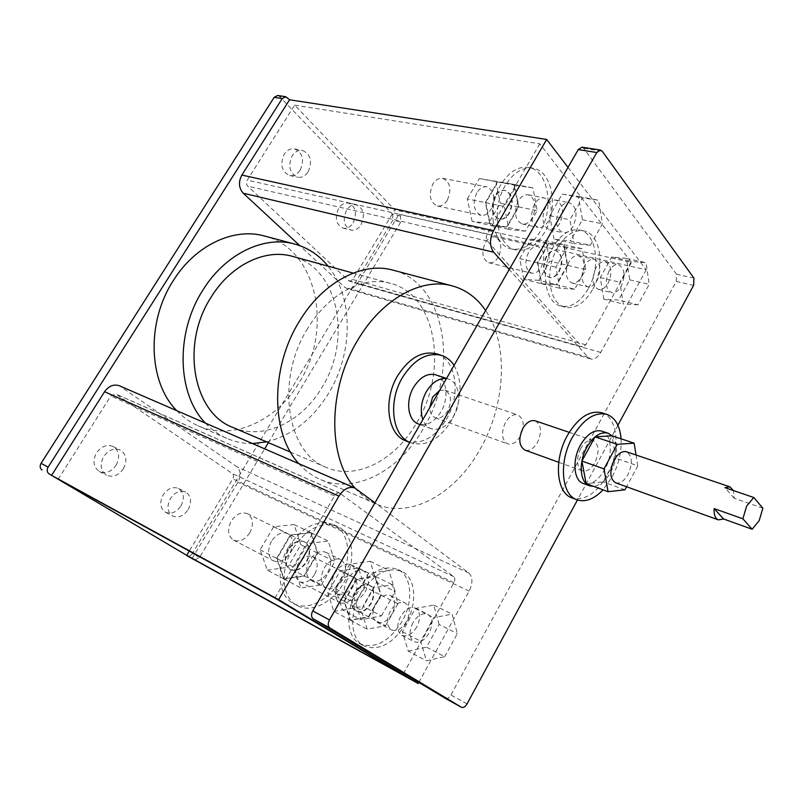 <?xml version="1.0" encoding="UTF-8"?>
<svg xmlns="http://www.w3.org/2000/svg" width="803" height="803" viewBox="0 0 803 803"><rect width="100%" height="100%" fill="white"/><g stroke="black" fill="none" stroke-linecap="round" stroke-linejoin="round"><path stroke-width="0.6" stroke-dasharray="4.01 3.01" d="M447.311 200.198C444.491 204.635 441.148 206.562 437.284 205.98C429.826 202.155 428.35 194.858 432.857 184.098C435.648 179.742 438.94 177.824 442.724 178.346C450.292 182.14 451.818 189.428 447.311 200.198M476.852 192.8C472.224 203.902 473.619 211.39 481.017 215.264C484.861 215.836 488.224 213.839 491.085 209.262C495.702 198.15 494.257 190.672 486.759 186.828C482.994 186.316 479.682 188.303 476.852 192.8M498.342 257.03C495.592 261.457 492.4 263.364 488.756 262.742C482.312 259.208 481.188 252.483 485.373 242.576C488.104 238.21 491.265 236.313 494.829 236.885C501.363 240.398 502.527 247.113 498.342 257.03M528.494 252.513C524.208 262.711 525.252 269.597 531.626 273.171C535.23 273.783 538.432 271.795 541.222 267.228C545.508 257.03 544.424 250.155 537.97 246.591C534.427 246.039 531.265 248.007 528.494 252.513M494.929 196.384C490.272 207.616 491.617 215.184 498.984 219.089C502.829 219.651 506.181 217.623 509.062 212.986C513.729 201.744 512.324 194.185 504.856 190.311C501.092 189.799 497.79 191.827 494.929 196.384M495.371 196.474C490.713 207.706 492.058 215.284 499.426 219.179C503.27 219.751 506.623 217.713 509.503 213.076C514.171 201.834 512.766 194.266 505.308 190.391C501.544 189.889 498.231 191.917 495.371 196.474M544.514 232.468C536.354 245.848 526.808 251.69 515.897 249.964C497.208 247.013 490.513 209.302 505.338 185.443C513.338 172.675 522.492 166.914 532.801 168.168C552.605 170.698 558.988 208.83 544.514 232.468M540.188 231.535C532.028 244.885 522.492 250.697 511.571 248.97C492.871 246.009 486.126 208.389 500.921 184.61C508.911 171.872 518.065 166.141 528.384 167.395C548.208 169.935 554.642 207.977 540.188 231.535M546.181 256.579C541.854 266.907 542.868 273.863 549.202 277.447C552.795 278.049 555.997 276.041 558.808 271.414C563.124 261.095 562.08 254.149 555.666 250.576C552.133 250.024 548.971 252.022 546.181 256.579M546.612 256.679C542.286 267.008 543.3 273.964 549.633 277.557C553.227 278.159 556.429 276.142 559.229 271.514C563.555 261.196 562.512 254.25 556.098 250.677C552.564 250.124 549.403 252.122 546.612 256.679M592.393 289.913C584.454 303.233 575.39 308.994 565.212 307.208C548.921 304.166 544.063 270.23 557.453 247.976C565.282 235.179 574.035 229.487 583.731 230.893C600.895 233.643 605.482 267.871 592.393 289.913M588.177 288.889C580.238 302.159 571.174 307.9 560.986 306.114C544.685 303.062 539.777 269.196 553.147 247.023C560.966 234.255 569.728 228.584 579.425 229.999C596.609 232.75 601.236 266.897 588.177 288.889M568.996 261.838C564.629 272.317 565.583 279.354 571.877 282.967C575.45 283.559 578.652 281.512 581.472 276.814C585.849 266.335 584.845 259.299 578.491 255.715C574.968 255.163 571.806 257.211 568.996 261.838M584.755 265.472C580.348 276.051 581.272 283.158 587.515 286.771C591.078 287.364 594.28 285.276 597.121 280.538C601.517 269.949 600.564 262.862 594.24 259.259C590.737 258.717 587.575 260.784 584.755 265.472M518.306 201.011C513.579 212.424 514.884 220.092 522.201 224.017C526.035 224.579 529.398 222.501 532.289 217.794C537.016 206.371 535.671 198.712 528.244 194.808C524.5 194.306 521.177 196.374 518.306 201.011M534.457 204.203C529.699 215.746 530.964 223.485 538.251 227.43C542.065 227.982 545.428 225.884 548.339 221.116C553.106 209.573 551.791 201.844 544.404 197.919C540.67 197.428 537.348 199.515 534.457 204.203M249.763 532.831C244.925 539.897 239.515 542.326 233.532 540.108C227.831 535.972 227.088 529.599 231.324 520.976C236.132 514.01 241.482 511.571 247.364 513.679C253.196 517.784 253.999 524.168 249.763 532.831M271.484 541.252C267.148 550.165 267.821 556.71 273.512 560.875C279.504 563.064 284.955 560.494 289.873 553.157C294.209 544.203 293.476 537.649 287.665 533.513C281.783 531.435 276.393 534.015 271.484 541.252M314.585 574.506C310.099 581.272 305.16 583.681 299.79 581.723C294.761 577.989 294.219 572.057 298.144 563.937C302.631 557.242 307.509 554.833 312.799 556.7C317.918 560.414 318.52 566.346 314.585 574.506M338.043 584.353C334.028 592.744 334.52 598.817 339.508 602.571C344.868 604.488 349.827 601.949 354.394 594.943C358.409 586.521 357.867 580.449 352.788 576.725C347.518 574.878 342.61 577.417 338.043 584.353M288.036 549.603C283.66 558.647 284.312 565.252 289.993 569.427C295.976 571.606 301.446 568.976 306.395 561.528C310.771 552.454 310.068 545.839 304.267 541.694C298.385 539.626 292.975 542.266 288.036 549.603M288.438 549.804C284.061 558.848 284.714 565.463 290.395 569.638C296.377 571.816 301.848 569.176 306.806 561.739C311.183 552.655 310.47 546.04 304.668 541.895C298.796 539.827 293.386 542.467 288.438 549.804M292.453 549.322C279.544 570.592 282.124 598.115 297.17 605.542C311.132 613.562 332.793 602.541 343.754 582.787C356.502 561.347 353.782 533.513 337.611 526.487C321.451 521.006 306.395 528.615 292.453 549.322M288.428 547.295C275.539 568.494 278.139 595.946 293.195 603.384C307.168 611.404 328.818 600.443 339.749 580.75C352.477 559.39 349.727 531.616 333.556 524.59C317.386 519.089 302.34 526.658 288.428 547.295M354.454 592.755C350.399 601.256 350.861 607.379 355.829 611.133C361.179 613.04 366.148 610.441 370.745 603.334C374.79 594.802 374.288 588.679 369.219 584.945C363.96 583.119 359.041 585.718 354.454 592.755M354.856 592.955C350.801 601.457 351.262 607.59 356.231 611.344C361.581 613.251 366.549 610.651 371.147 603.535C375.192 595.013 374.69 588.88 369.621 585.146C364.361 583.319 359.443 585.919 354.856 592.955M360.617 593.788C348.763 613.894 350.57 639.339 363.849 645.903C378.996 651.384 393.068 643.896 406.037 623.429C417.721 603.234 415.854 577.578 401.721 571.324C387.257 566.446 373.556 573.934 360.617 593.788M356.622 591.751C344.798 611.786 346.625 637.18 359.915 643.755C375.081 649.246 389.134 641.788 402.092 621.392C413.756 601.266 411.859 575.671 397.716 569.407C383.242 564.519 369.551 571.967 356.622 591.751M615.59 482.804C620.026 483.848 624.182 481.047 628.056 474.382C632.874 463.231 632.332 455.692 626.45 451.758M636.046 455.01L637.783 465.81L615.871 458.232L612.027 435.808C618.41 444.742 618.099 456.686 611.093 471.632C606.004 480.636 600.162 485.544 593.558 486.357M601.638 431.081C611.695 433.911 613.261 454.508 604.85 469.414C598.235 480.686 591.048 485.383 583.299 483.496M621.06 438.809C621.703 451.577 618.762 464.244 612.237 476.791L603.033 489.85M601.738 412.742C618.34 417.309 620.91 450.844 607.289 475.025C596.509 493.443 584.725 501.072 571.947 497.89M454.076 365.355C462.849 381.626 461.936 400.105 451.336 420.782C439.572 439.572 426.082 446.92 410.885 442.834L409.751 442.363M406.117 440.998C421.324 445.103 434.804 437.786 446.558 419.076C461.313 394.534 456.455 359.332 436.611 353.842M446.458 378.574L448.475 379.056C459.436 382.188 462.086 402.122 453.695 416.115C447.06 426.684 439.532 430.87 431.111 428.682C427.357 427.236 424.596 424.225 422.82 419.648M435.728 374.84C446.709 377.982 449.429 397.776 441.078 411.638C434.473 422.107 426.955 426.232 418.514 424.024M439.612 390.489L444.912 390.188C451.216 394.042 452.159 400.908 447.753 410.785C444.079 416.616 439.914 418.945 435.266 417.761C431.773 416.285 429.936 412.903 429.746 407.623M520.234 436.35C516.47 442.513 512.304 445.033 507.717 443.888C501.644 439.964 500.901 432.817 505.478 422.448C509.232 416.356 513.358 413.846 517.855 414.92C524.018 418.825 524.811 425.961 520.234 436.35M375.653 603.605C371.548 612.247 371.98 618.451 376.928 622.205C382.258 624.092 387.237 621.422 391.864 614.185C395.959 605.512 395.488 599.309 390.449 595.575C385.209 593.768 380.281 596.438 375.653 603.605M406.459 621.673C401.811 629 396.823 631.73 391.503 629.863C386.574 626.099 386.173 619.846 390.308 611.103C394.956 603.856 399.894 601.126 405.124 602.923C410.142 606.656 410.594 612.91 406.459 621.673M309.466 560.424C305.04 569.618 305.652 576.313 311.313 580.509C317.295 582.657 322.776 579.947 327.775 572.368C332.211 563.124 331.539 556.429 325.757 552.273C319.885 550.226 314.455 552.936 309.466 560.424M342.58 579.866C337.551 587.545 332.051 590.315 326.078 588.177C320.427 583.972 319.835 577.227 324.312 567.912C329.33 560.333 334.771 557.553 340.623 559.591C346.394 563.756 347.047 570.511 342.58 579.866M308.121 171.802C312.558 161.383 310.671 154.266 302.47 150.432C298.415 149.85 294.982 151.657 292.162 155.832C287.735 166.211 289.562 173.338 297.632 177.212C301.777 177.864 305.27 176.068 308.121 171.802M300.161 170.146C304.568 159.797 302.671 152.721 294.47 148.896C290.425 148.324 287.002 150.111 284.192 154.256C279.785 164.575 281.622 171.661 289.692 175.526C293.828 176.178 297.321 174.381 300.161 170.146M188.153 509.654C192.047 501.805 191.224 495.953 185.694 492.078C180.053 490.001 174.974 492.139 170.457 498.512C166.562 506.302 167.325 512.153 172.745 516.058C178.477 518.236 183.616 516.108 188.153 509.654M180.916 505.94C184.8 498.141 183.967 492.309 178.427 488.445C172.796 486.367 167.727 488.485 163.22 494.809C159.345 502.548 160.118 508.369 165.538 512.274C171.27 514.452 176.399 512.344 180.916 505.94M123.331 468.842C127.506 460.561 126.472 454.297 120.239 450.041C114.036 447.753 108.525 449.901 103.707 456.495C99.542 464.706 100.495 470.959 106.568 475.246C112.892 477.675 118.473 475.547 123.331 468.842M116.134 465.198C120.279 456.967 119.245 450.734 113.022 446.498C106.829 444.21 101.329 446.327 96.531 452.872C92.385 461.032 93.349 467.256 99.411 471.532C105.725 473.961 111.296 471.843 116.134 465.198M361.039 224.72C365.174 215.094 363.669 208.479 356.522 204.885C352.668 204.243 349.345 206.03 346.565 210.235C342.419 219.831 343.875 226.446 350.931 230.08C354.866 230.782 358.228 228.996 361.039 224.72M353.149 222.832C357.265 213.267 355.749 206.692 348.592 203.109C344.738 202.466 341.426 204.233 338.645 208.419C334.53 217.954 335.995 224.539 343.052 228.152C346.986 228.855 350.349 227.088 353.149 222.832M355.107 488.104C361.199 495.2 368.165 500.46 375.985 503.903C410.624 519.551 455.833 493.504 480.244 449.007C505.78 404.481 508.972 344.336 485.624 310.54M298.836 463.672C305.02 470.618 312.056 475.828 319.935 479.291C354.775 495.029 399.784 470.678 423.663 428.019C459.286 369.34 445.926 283.047 393.099 270.169M307.74 328.397C275.088 379.799 286.842 453.233 326.289 467.426C356.662 480.836 395.979 459.687 416.988 422.288C448.425 370.635 436.621 294.922 390.67 283.409C363.769 275.399 328.568 293.376 307.74 328.397M232.719 427.377C263.143 440.807 301.898 422.007 322.053 387.297C352.316 339.398 338.565 267.921 292.553 256.378M205.438 423.121C211.711 429.806 218.787 434.875 226.677 438.348C234.877 441.901 243.47 443.637 252.453 443.537M266.596 441.881C292.111 435.397 312.869 419.056 328.869 392.868C353.23 352.808 353.691 297.23 328.076 266.164M176.74 410.664C183.014 417.249 190.09 422.278 197.96 425.741C232.78 441.469 276.925 420.652 299.519 381.977C333.406 328.829 317.165 248.85 264.358 235.992M535.21 420.812C541.332 424.717 542.085 431.924 537.478 442.433C533.694 448.676 529.518 451.236 524.951 450.112M580.679 448.536C575.932 459.457 576.504 466.884 582.396 470.829C586.883 471.913 591.048 469.193 594.893 462.689C599.64 451.768 599.018 444.35 593.036 440.425C588.629 439.402 584.514 442.112 580.679 448.536M416.757 626.962C412.09 634.35 407.101 637.12 401.791 635.263C396.873 631.499 396.491 625.206 400.647 616.393C405.314 609.086 410.253 606.315 415.472 608.102C420.481 611.836 420.902 618.129 416.757 626.962M412.943 622.686C408.757 631.58 409.118 637.913 414.017 641.677C419.317 643.524 424.305 640.714 428.993 633.246C433.168 624.332 432.767 617.999 427.778 614.265C422.579 612.488 417.63 615.299 412.943 622.686M353.029 585.156C347.97 592.905 342.469 595.716 336.507 593.588C330.866 589.382 330.294 582.587 334.791 573.201C339.83 565.553 345.28 562.742 351.132 564.77C356.883 568.936 357.516 575.731 353.029 585.156M347.267 579.495C342.74 588.98 343.293 595.826 348.914 600.032C354.866 602.15 360.386 599.289 365.455 591.46C369.982 581.944 369.37 575.089 363.639 570.923C357.787 568.905 352.336 571.766 347.267 579.495M595.856 268.021C591.42 278.681 592.323 285.828 598.546 289.451C602.099 290.034 605.291 287.936 608.142 283.158C612.569 272.498 611.635 265.371 605.342 261.758C601.848 261.216 598.687 263.304 595.856 268.021M609.045 271.063C604.589 281.813 605.452 289.01 611.645 292.643C615.178 293.215 618.38 291.098 621.231 286.269C625.688 275.529 624.784 268.343 618.521 264.719C615.048 264.187 611.886 266.305 609.045 271.063M545.859 206.461C541.061 218.085 542.306 225.874 549.573 229.839C553.377 230.381 556.74 228.263 559.661 223.465C564.459 211.831 563.174 204.052 555.806 200.118C552.083 199.626 548.76 201.734 545.859 206.461M559.41 209.141C554.582 220.875 555.786 228.725 563.023 232.689C566.818 233.241 570.19 231.093 573.121 226.245C577.949 214.521 576.695 206.682 569.367 202.727C565.643 202.236 562.331 204.374 559.41 209.141M637.953 304.819L623.289 304.026L619.876 282.214L631.439 261.366L646.084 262.722L649.195 284.362L637.953 304.819L618.561 300.031L603.806 299.188L623.289 304.026M381.435 615.931L395.186 591.54L388.933 570.351L368.447 573.452L354.223 598.406L360.969 619.695L381.435 615.931L362.966 606.355L376.607 582.326L395.186 591.54M444.681 656.683L457.359 633.607L452.119 614.134L433.801 617.668L420.722 641.246L426.373 660.789L444.681 656.683L426.534 647.168L439.121 624.413L457.359 633.607M581.934 147.18L583.691 148.334L676.527 274.235L676.226 281.431L450.905 695.027C449.138 697.897 447.291 699.011 445.364 698.389M590.335 245.276L574.095 243.6L569.969 219.801L582.446 197.909L598.667 200.238L602.441 223.806L590.335 245.276L570.381 240.95L554.07 239.234L574.095 243.6M192.088 558.497L237.909 482.262C241.271 475.617 240.83 470.387 236.584 466.553L119.506 385.811M194.727 559.962L199.535 557.433L264.679 448.837M268.393 442.644L400.747 222.04L400.536 215.977L398.961 214.321L357.275 283.69C354.494 287.916 351.212 289.622 347.408 288.819L344.688 287.253L299.79 245.648M58.177 479.25L110.824 395.969L115.813 394.012L232.358 473.569C233.773 474.834 233.924 476.58 232.81 478.799L189.267 551.079M348.653 280.689L349.576 281.221L352.838 279.514L394.755 209.914L294.681 105.123L247.264 180.143C246.079 182.422 246.23 184.429 247.715 186.166L348.653 280.689L582.496 346.956L585.809 344.808L631.499 262.43L394.755 209.914M199.535 557.433L192.369 553.498L392.838 220.223L400.747 222.04M294.681 105.123L539.827 143.817L631.499 262.43M400.536 215.977L392.627 214.19L279.554 96.501L287.635 97.735M568.022 167.385L646.254 269.798L398.961 214.321M277.677 95.487L279.554 96.501M392.627 214.19L392.838 220.223M192.369 553.498C190.793 555.756 189.026 556.519 187.079 555.806M274.947 598.034L334.51 495.893C336.086 493.494 337.852 492.61 339.789 493.223L453.785 576.674C455.13 578.019 455.171 580.017 453.906 582.667L402.825 674.771M418.805 682.409L469.143 591.088C472.937 583.119 472.837 577.096 468.842 573.021L374.971 502.788M617.898 425.239L577.447 499.968M615.871 458.232L603.123 481.89L586.13 483.627M637.783 465.81L626.591 486.769M624.965 489.81L603.123 481.89M762.85 508.169L734.233 498.302L733.35 490.533M734.233 498.302L724.948 487.662M439.121 624.413L433.761 605.101L415.422 608.463L402.444 631.7L408.205 651.092L426.373 660.789M408.205 651.092L426.534 647.168M402.444 631.7L420.722 641.246M415.422 608.463L433.801 617.668M433.761 605.101L452.119 614.134M376.607 582.326L370.253 561.327L349.767 564.248L335.664 588.83L342.51 609.929L360.969 619.695M342.51 609.929L362.966 606.355M335.664 588.83L354.223 598.406M349.767 564.248L368.447 573.452M370.253 561.327L388.933 570.351M385.591 625.708L397.967 603.685L392.366 584.735L374.007 587.716L361.25 610.19L367.242 629.231L385.591 625.708L368.888 616.955L381.174 595.234L375.483 576.424L357.114 579.264L344.457 601.427L350.54 620.317L368.888 616.955M381.174 595.234L397.967 603.685M375.483 576.424L392.366 584.735M357.114 579.264L374.007 587.716M344.457 601.427L361.25 610.19M350.54 620.317L367.242 629.231M321.441 584.825L334.831 561.598L328.236 541.031L307.78 543.581L293.948 567.299L301.025 587.977L321.441 584.825L304.538 576.052L317.817 553.167L311.142 532.78L290.716 535.169L276.995 558.547L284.152 579.043L304.538 576.052M317.817 553.167L334.831 561.598M311.142 532.78L328.236 541.031M290.716 535.169L307.78 543.581M276.995 558.547L293.948 567.299M284.152 579.043L301.025 587.977M368.487 616.744L380.773 595.033L375.081 576.223L356.713 579.053L344.055 601.216L350.138 620.097L368.487 616.744L352.196 608.202L364.391 586.782L380.773 595.033M364.391 586.782L358.61 568.122L340.251 570.813L327.684 592.674L333.857 611.404L350.138 620.097M333.857 611.404L352.196 608.202M327.684 592.674L344.055 601.216M340.251 570.813L356.713 579.053M358.61 568.122L375.081 576.223M304.136 575.851L317.416 552.966L310.731 532.58L290.305 534.969L276.593 558.346L283.75 578.833L304.136 575.851L287.675 567.309L300.854 544.755L317.416 552.966M300.854 544.755L294.089 524.55L273.693 526.788L260.092 549.824L267.319 570.14L283.75 578.833M267.319 570.14L287.675 567.309M260.092 549.824L276.593 558.346M273.693 526.788L290.305 534.969M294.089 524.55L310.731 532.58M646.254 269.798L600.694 352.437C597.683 357.506 594.34 359.684 590.677 358.961L588.127 357.315L509.243 269.507M539.827 143.817L487.27 233.944C485.925 236.694 485.945 239.053 487.341 241.02L581.623 346.394M603.806 299.188L600.253 277.587L611.745 257.01L626.481 258.405L629.733 279.835L618.561 300.031M629.733 279.835L649.195 284.362M600.253 277.587L619.876 282.214M611.745 257.01L631.439 261.366M626.481 258.405L646.084 262.722M554.07 239.234L549.794 215.706L562.18 194.105L578.481 196.454L582.406 219.761L570.381 240.95M582.406 219.761L602.441 223.806M549.794 215.706L569.969 219.801M562.18 194.105L582.446 197.909M578.481 196.454L598.667 200.238M574.697 289.21L559.801 288.247L555.937 267.148L567.269 247.173L582.165 248.659L585.728 269.587L574.697 289.21L556.77 284.784L541.814 283.77L537.829 262.882L549.101 243.148L564.037 244.674L567.731 265.402L556.77 284.784M567.731 265.402L585.728 269.587M564.037 244.674L582.165 248.659M549.101 243.148L567.269 247.173M537.829 262.882L555.937 267.148M541.814 283.77L559.801 288.247M525.363 231.194L508.921 229.387L504.324 206.461L516.52 185.523L532.961 187.922L537.207 210.647L525.363 231.194L506.994 227.209L490.513 225.382L485.785 202.687L497.91 182.03L514.392 184.449L518.758 206.933L506.994 227.209M518.758 206.933L537.207 210.647M514.392 184.449L532.961 187.922M497.91 182.03L516.52 185.523M485.785 202.687L504.324 206.461M490.513 225.382L508.921 229.387M567.299 265.301L556.338 284.674L541.383 283.67L537.398 262.772L548.66 243.058L563.606 244.574L567.299 265.301L549.714 261.206L538.823 280.347L556.338 284.674M538.823 280.347L523.817 279.303L541.383 283.67M523.817 279.303L519.722 258.606L537.398 262.772M519.722 258.606L530.913 239.133L548.66 243.058M530.913 239.133L545.91 240.679L563.606 244.574M545.91 240.679L549.714 261.206M518.316 206.843L506.552 227.119L490.071 225.282L485.343 202.597L497.469 181.95L513.95 184.359L518.316 206.843L500.329 203.209L488.636 223.234L506.552 227.119M488.636 223.234L472.114 221.367L490.071 225.282M472.114 221.367L467.276 198.923L485.343 202.597M467.276 198.923L479.311 178.537L497.469 181.95M479.311 178.537L513.95 184.359M495.842 180.966L500.329 203.209M334.51 495.893L110.824 395.969M340.281 493.514L116.305 394.283M453.785 576.674L232.358 473.569M453.906 582.667L232.81 478.799M469.143 591.088L237.909 482.262M468.842 573.021L236.584 466.553M356.402 488.897L121.092 386.695M467.055 703.89L450.905 695.027M676.226 281.431L693.601 285.376M693.953 278.119L676.527 274.235M583.691 148.334L602.21 151.225M588.127 357.315L344.688 287.253M600.694 352.437L357.275 283.69M585.809 344.808L352.838 279.514M487.341 241.02L247.715 186.166M487.27 233.944L247.264 180.143M437.284 205.98L481.017 215.264M488.756 262.742L531.626 273.171M515.897 249.964L511.571 248.97M565.212 307.208L560.986 306.114M571.877 282.967L587.515 286.771M522.201 224.017L538.251 227.43M233.532 540.108L273.512 560.875M299.79 581.723L339.508 602.571M297.17 605.542L293.195 603.384M363.849 645.903L359.915 643.755M410.885 442.834L409.731 442.393M431.111 428.682L419.989 424.576M435.266 417.761L507.717 443.888M376.928 622.205L391.503 629.863M311.313 580.509L326.078 588.177M294.47 148.896L302.47 150.432M178.427 488.445L185.694 492.078M113.022 446.498L120.239 450.041M348.592 203.109L356.522 204.885M375.985 503.903L319.935 479.291M326.289 467.426L290.525 452.119M226.677 438.348L197.96 425.741M558.737 462.297L582.396 470.829M401.791 635.263L414.017 641.677M336.507 593.588L348.914 600.032M598.546 289.451L611.645 292.643M549.573 229.839L563.023 232.689M555.806 200.118L569.367 202.727M605.342 261.758L618.521 264.719M351.132 564.77L363.639 570.923M415.472 608.102L427.778 614.265M569.217 432.345L593.036 440.425M390.67 283.409L353.169 273.08M343.052 228.152L350.931 230.08M99.411 471.532L106.568 475.246M165.538 512.274L172.745 516.058M289.692 175.526L297.632 177.212M339.789 493.223L115.813 394.012M325.757 552.273L340.623 559.591M390.449 595.575L405.124 602.923M444.912 390.188L517.855 414.92M448.475 379.056L446.558 378.414M401.721 571.324L397.716 569.407M337.611 526.487L333.556 524.59M312.799 556.7L352.788 576.725M247.364 513.679L287.665 533.513M590.677 358.961L347.408 288.819M582.496 346.956L349.576 281.221M528.244 194.808L544.404 197.919M578.491 255.715L594.24 259.259M583.731 230.893L579.425 229.999M532.801 168.168L528.384 167.395M494.829 236.885L537.97 246.591M442.724 178.346L486.759 186.828"/><path stroke-width="1.2" d="M733.35 490.533L729.927 486.849L626.45 451.758C622.104 450.764 617.989 453.554 614.114 460.139C609.306 471.301 609.788 478.849 615.59 482.804L718.364 519.872L723.593 518.989L752.13 529.237L759.196 520.645L762.85 508.169L753.796 497.489L746.599 506.101L742.895 518.808L714.128 508.59C713.817 514.723 715.232 518.487 718.364 519.872M593.558 486.357L589.553 485.795C579.876 482.874 578.26 462.287 586.812 447.251C593.417 436.17 600.473 431.472 607.961 433.178L612.027 435.808L595.053 436.872L581.894 461.042L586.13 483.627L608.062 491.697L604.007 468.882L581.894 461.042M589.553 485.795L583.299 483.496C573.603 480.555 571.947 460.039 580.479 445.073C587.083 434.032 594.13 429.374 601.638 431.081L607.961 433.178M603.033 489.85C594.049 499.185 585.337 502.497 576.905 499.777C561.267 494.929 558.537 461.514 572.509 437.103C583.239 419.246 594.672 411.668 606.787 414.358C615.168 417.55 619.926 425.7 621.06 438.809M576.905 499.777L571.947 497.89C556.288 493.032 553.508 459.707 567.45 435.377C578.17 417.58 589.603 410.042 601.738 412.742L606.787 414.358M409.751 442.363C392.045 435.417 387.879 401.37 402.564 377.32C414.177 359.353 427.146 352.035 441.489 355.378C446.609 357.044 450.804 360.376 454.076 365.355M441.489 355.378L436.611 353.842C422.268 350.489 409.299 357.767 397.716 375.663C382.66 400.215 387.588 434.985 406.117 440.998L409.731 442.393M422.82 419.648C419.939 410.765 421.133 401.4 426.383 391.583C432.185 382.288 438.88 377.952 446.458 378.574M419.989 424.576L418.514 424.024C407.944 420.712 405.204 401.058 413.645 387.197C420.2 376.988 427.557 372.863 435.728 374.84L446.558 378.414M429.746 407.623L432.576 397.154L439.612 390.489M485.624 310.54C477.042 297.923 465.921 289.702 452.27 285.878C422.137 277.155 382.067 298.646 357.757 340.151C327.654 389.134 327.494 457.8 355.107 488.104M452.27 285.878L393.099 270.169C362.755 261.437 323.067 281.662 299.419 321.25C270.109 367.925 270.862 433.941 298.836 463.672M353.169 273.08L292.553 256.378C265.582 248.408 231.144 264.578 211.33 296.829C180.233 344.085 193.292 412.943 232.719 427.377L290.525 452.119M328.076 266.164C319.092 255.103 307.961 247.725 294.661 244.042C264.247 235.349 225.442 253.567 202.968 289.993C175.074 332.924 177.152 394.484 205.438 423.121M252.453 443.537L266.596 441.881M294.661 244.042L264.358 235.992C233.994 227.339 195.52 244.955 173.428 280.418C145.985 322.204 148.425 382.399 176.74 410.664M558.737 462.297L524.951 450.112C518.919 446.177 518.206 438.96 522.823 428.461C526.597 422.298 530.723 419.748 535.21 420.812L569.217 432.345M445.364 698.389L313.26 618.872C311.162 617.146 310.992 614.486 312.738 610.902L578.27 149.589L581.934 147.18L600.463 150.071L596.8 152.51L578.27 149.589M299.79 245.648L243.249 193.232C238.742 188.032 238.28 181.98 241.864 175.064L289.572 99.773L285.748 96.721L282.224 98.598L48.12 467.145C46.624 469.996 46.945 472.224 49.063 473.85L51.573 475.336L104.561 391.723C108.817 385.892 113.795 383.914 119.506 385.811L354.806 487.973C349.014 486.156 343.724 488.876 338.946 496.113L278.631 599.7L418.192 683.514L194.727 559.962M264.679 448.837L268.393 442.644M186.718 555.325L402.825 674.771L274.947 598.034L58.177 479.25L186.718 555.325L189.267 551.079M49.063 473.85L194.105 559.691M278.631 599.7L51.573 475.336M509.243 269.507L493.704 252.212C489.499 246.24 489.449 239.073 493.534 230.692L546.672 139.451L289.572 99.773M546.672 139.451L568.022 167.385M282.224 98.598L274.154 97.354L41.083 463.331L48.12 467.145M42.037 470.006C39.919 468.39 39.608 466.162 41.083 463.331M274.154 97.354L277.677 95.487L285.748 96.721M418.192 683.514L418.805 682.409M374.971 502.788L354.806 487.973M445.233 698.319L461.384 707.252L329.933 628.006L313.26 618.872M461.384 707.252L461.454 707.292C463.381 707.965 465.248 706.841 467.055 703.89L577.447 499.968M600.463 150.071L602.21 151.225L693.953 278.119L693.601 285.376L617.898 425.239M312.738 610.902L329.461 619.956L596.8 152.51M329.461 619.956C327.684 623.6 327.845 626.28 329.933 628.006M626.591 486.769L624.965 489.81L608.062 491.697M604.007 468.882L617.256 444.34L634.129 443.156L612.027 435.808M634.129 443.156L636.046 455.01M617.256 444.34L595.053 436.872M752.13 529.237L742.895 518.808M729.927 486.849L724.948 487.662L753.796 497.489M723.593 518.989L714.128 508.59M338.946 496.113L104.561 391.723M493.534 230.692L241.864 175.064M493.704 252.212L243.249 193.232M194.165 559.731L187.009 555.766M445.294 698.359L461.454 707.292"/></g></svg>
